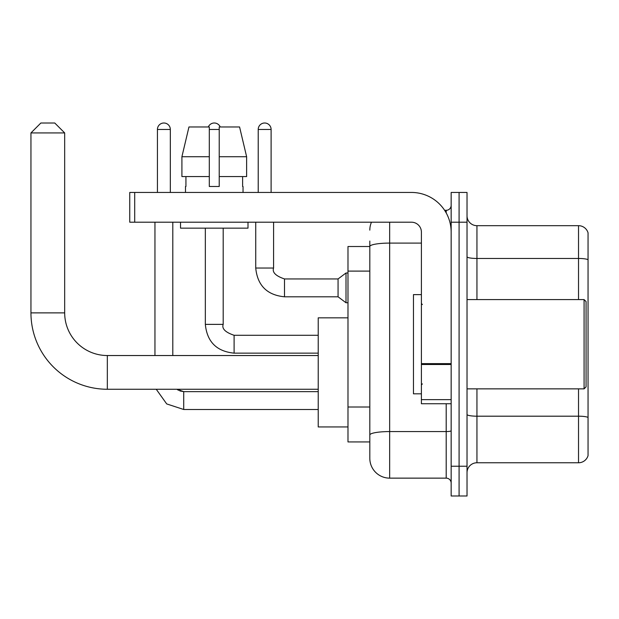 <?xml version="1.0" encoding="UTF-8"?>
<svg xmlns="http://www.w3.org/2000/svg" width="619" height="619" viewBox="0 0 619 619"><rect width="100%" height="100%" fill="white"/><g stroke="black" fill="none" stroke-linecap="round" stroke-linejoin="round"><path stroke-width="0.93" d="M389.653 222.206L389.653 478.139A19.839 19.839 0 0 1 369.814 458.3L369.814 241.054L369.814 246.509L347.986 246.509L347.986 441.927L369.814 441.927M451.158 466.231L451.158 495.997L459.089 495.997L459.089 466.231L459.089 495.997L467.028 495.997L467.028 466.231L459.089 466.231L459.089 222.206L459.089 466.231L451.158 466.231L451.158 222.206L459.089 222.206L459.089 192.447L459.089 222.206L467.028 222.206L467.028 466.231M467.028 222.206L467.028 192.447L451.158 192.447L451.158 222.206M389.653 478.139L446.198 478.139L446.198 403.735M444.612 210.298L446.198 210.298A4.96 4.96 0 0 0 451.158 205.338M369.814 458.3L369.814 438.461M421.4 243.089L389.653 243.089A19.839 3.443 180 0 0 369.814 246.532L369.814 241.054M451.158 483.099A4.96 4.96 0 0 0 446.198 478.139M369.814 230.144A19.839 19.839 0 0 1 371.47 222.206M467.028 472.684A9.919 9.919 0 0 1 476.947 462.764L578.525 462.764L578.525 388.856M588.05 232.821A9.919 9.919 0 0 0 578.525 225.68A9.919 9.919 0 0 1 588.05 232.821L588.05 455.623A9.919 9.919 0 0 1 578.525 462.764M588.05 233.611L588.05 259.709A9.919 1.725 180 0 0 578.525 258.463L578.525 225.68L476.947 225.68A9.919 9.919 0 0 1 467.028 215.76A9.919 9.919 0 0 0 476.947 225.68L476.947 299.581M246.625 176.577L246.625 156.731L239.576 126.972L246.625 156.731L246.625 176.577L219.227 176.577L219.227 126.972L239.576 126.972L246.625 156.731L219.227 156.731M209.307 156.731L181.909 156.731L188.957 126.972L181.909 156.731L188.957 126.972L209.307 126.972L209.307 186.497L219.227 186.497L219.227 176.577M318.228 389.258L107.335 389.258A76.385 76.385 0 0 1 30.95 312.874L30.95 132.923L40.869 123.003L54.758 123.003L64.678 132.923L30.95 132.923M107.335 389.258L107.335 355.53A42.657 42.657 0 0 1 64.678 312.874L64.678 132.923M347.986 317.833L318.228 317.833L318.228 426.948L347.986 426.948M157.427 192.447L157.427 129.456A6.445 6.445 0 0 1 163.873 123.003A6.445 6.445 0 0 1 170.326 129.456L170.326 192.447M172.802 355.53L172.802 222.206M154.951 355.53L154.951 222.206M208.317 126.972A6.445 6.445 0 0 1 220.225 126.972M258.216 192.447L258.216 129.456A6.445 6.445 0 0 1 264.661 123.003A6.445 6.445 0 0 1 271.107 129.456L271.107 192.447M284.5 296.803C267.052 295.077 257.458 285.491 255.732 268.035C257.458 285.491 267.052 295.077 284.5 296.803C267.052 295.077 257.458 285.491 255.732 268.035C257.458 285.491 267.052 295.077 284.5 296.803C267.052 295.077 257.458 285.491 255.732 268.035C257.458 285.491 267.052 295.077 284.5 296.803C267.052 295.077 257.458 285.491 255.732 268.035C257.458 285.491 267.052 295.077 284.5 296.803C267.052 295.077 257.458 285.491 255.732 268.035C257.458 285.491 267.052 295.077 284.5 296.803C267.052 295.077 257.458 285.491 255.732 268.035C257.458 285.491 267.052 295.077 284.5 296.803C267.052 295.077 257.458 285.491 255.732 268.035C257.458 285.491 267.052 295.077 284.5 296.803C267.052 295.077 257.458 285.491 255.732 268.035C257.458 285.491 267.052 295.077 284.5 296.803C267.052 295.077 257.458 285.491 255.732 268.035L273.59 268.035C272.058 272.314 275.695 275.958 284.5 278.945L338.067 278.945L338.067 296.803L284.5 296.803L284.5 278.968M338.067 278.945L346.006 272.994L346.006 302.753L347.986 302.753M451.158 403.735L421.4 403.735L421.4 363.624L451.158 363.624M451.158 232.125A39.678 39.678 0 0 0 411.473 192.447L134.71 192.447L134.71 222.206L411.473 222.206A9.919 9.919 0 0 1 421.4 232.125L421.4 363.624M134.71 222.206L129.75 222.206L129.75 192.447L134.71 192.447M185.499 186.497L185.932 186.497L185.499 186.497L185.499 192.447M243.035 186.497L242.609 186.497L243.035 186.497L243.035 192.447M242.609 176.577L242.609 186.497M219.227 186.497L209.307 186.497M185.932 186.497L185.932 176.577M180.539 222.206L180.539 228.156L247.995 228.156L247.995 222.206M209.307 176.577L181.909 176.577L181.909 156.731M584.081 299.581L586.069 301.561L586.069 386.875L584.081 388.856L584.081 299.581L467.028 299.581M421.4 294.621L413.461 294.621L413.461 393.816L421.4 393.816M369.814 271.099L347.986 271.099M369.814 407L347.986 407M451.158 430.708A4.96 0.859 0 0 1 446.198 431.567L389.653 431.567A19.839 3.443 180 0 0 369.814 435.01M446.198 212.913L446.198 210.298M588.05 417.43A9.919 1.725 180 0 0 578.525 416.192L476.947 416.192L476.947 462.764M578.525 299.581L578.525 258.463L476.947 258.463A9.919 1.725 0 0 1 467.028 256.746M476.947 388.856L476.947 416.192A9.919 1.725 0 0 1 467.028 414.467M30.95 312.874L64.678 312.874M183.719 391.657L183.719 409.492L166.712 403.928L156.243 389.258L166.712 403.928L183.719 409.492L166.712 403.928L156.243 389.258L166.712 403.928L183.719 409.492L166.712 403.928L156.243 389.258L166.712 403.928L183.719 409.492L166.712 403.928L156.243 389.258L166.712 403.928L183.719 409.492L166.712 403.928L156.243 389.258L166.712 403.928L183.719 409.492L166.712 403.928L156.243 389.258L166.712 403.928L183.719 409.492L318.228 409.492M157.427 129.456L170.326 129.456M223.196 324.379C221.664 328.658 225.301 332.302 234.106 335.289L234.106 353.147C216.658 351.422 207.063 341.835 205.338 324.379L223.196 324.379L223.196 228.156M209.307 129.456L219.227 129.456M273.59 222.206L273.575 268.035M258.216 129.456L271.107 129.456M451.158 364.49L421.4 364.49M421.4 399.642L451.158 399.642M318.228 355.53L107.335 355.53M179.789 390.906L183.719 391.634L176.91 389.258L178.535 390.326M176.91 389.258L183.719 391.634L176.91 389.258M318.228 391.634L183.719 391.634M205.338 228.156L205.338 324.379C207.063 341.835 216.658 351.422 234.106 353.147C216.658 351.422 207.063 341.835 205.338 324.379C207.063 341.835 216.658 351.422 234.106 353.147C216.658 351.422 207.063 341.835 205.338 324.379C207.063 341.835 216.658 351.422 234.106 353.147C216.658 351.422 207.063 341.835 205.338 324.379C207.063 341.835 216.658 351.422 234.106 353.147C216.658 351.422 207.063 341.835 205.338 324.379C207.063 341.835 216.658 351.422 234.106 353.147C216.658 351.422 207.063 341.835 205.338 324.379C207.063 341.835 216.658 351.422 234.106 353.147L318.228 353.147M318.228 335.289L234.106 335.289M338.067 296.803L346.006 302.753M255.732 268.035L255.732 222.206M346.006 272.994L347.986 272.994M467.028 388.856L584.081 388.856M422.39 304.54L421.4 303.55M422.39 383.896L421.4 384.894"/></g></svg>
